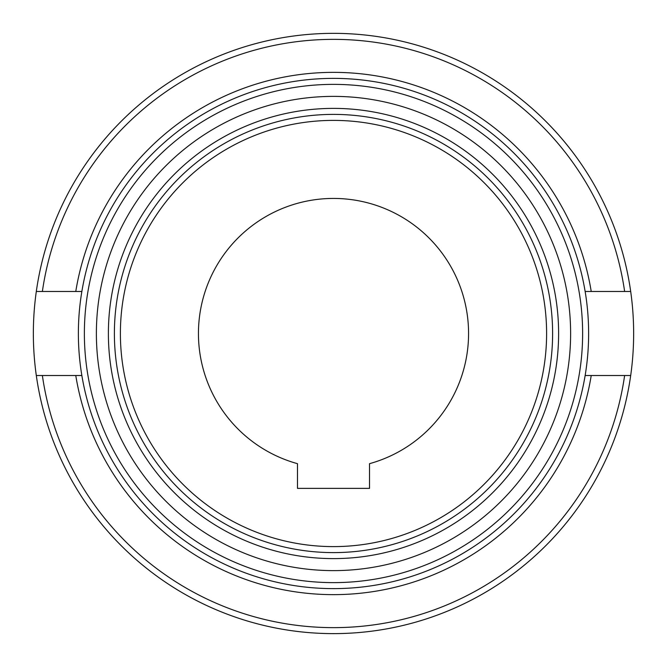 <?xml version="1.0" encoding="UTF-8"?>
<svg xmlns="http://www.w3.org/2000/svg" width="667" height="667" viewBox="0 0 667 667"><rect width="100%" height="100%" fill="white"/><g stroke="black" fill="none" stroke-linecap="round" stroke-linejoin="round"><path stroke-width="1" d="M81.858 291.479A255.127 255.127 0 0 0 81.858 375.521L42.371 375.521A294.147 294.147 0 0 0 624.629 375.521L630.69 375.521A300.15 300.15 0 0 1 36.31 375.521L42.371 375.521L36.31 375.521A300.15 300.15 0 0 1 36.31 291.479L81.858 291.479A255.127 255.127 0 0 1 585.142 291.479L630.69 291.479A300.15 300.15 0 0 1 630.69 375.521L585.142 375.521A255.127 255.127 0 0 0 333.5 78.373A255.127 255.127 0 0 1 585.142 291.479M333.5 84.376A249.125 249.125 0 0 1 582.625 333.5A249.125 249.125 0 0 1 333.5 582.625A249.125 249.125 0 0 1 84.376 333.5A249.125 249.125 0 0 1 333.5 84.376M333.5 570.618A237.118 237.118 0 0 1 96.381 333.5A237.118 237.118 0 0 1 333.5 96.381A237.118 237.118 0 0 1 570.618 333.5A237.118 237.118 0 0 1 333.5 570.618M333.5 558.612A225.113 225.113 0 0 1 108.388 333.5A225.113 225.113 0 0 1 333.5 108.388A225.113 225.113 0 0 1 558.612 333.5A225.113 225.113 0 0 1 333.5 558.612M333.5 552.609A219.109 219.109 0 0 1 114.39 333.5A219.109 219.109 0 0 1 333.5 114.39A219.109 219.109 0 0 1 552.609 333.5A219.109 219.109 0 0 1 333.5 552.609A219.109 219.109 0 0 1 114.39 333.5A219.109 219.109 0 0 1 333.5 114.39M468.567 333.5A135.067 135.067 0 0 1 369.518 463.673L369.518 488.377L297.482 488.377L297.482 463.673A135.067 135.067 0 0 1 333.5 198.433A135.067 135.067 0 0 1 468.567 333.5M36.31 291.479A300.15 300.15 0 0 1 333.5 33.35A300.15 300.15 0 0 0 36.31 291.479L42.371 291.479A294.147 294.147 0 0 1 624.629 291.479L630.69 291.479A300.15 300.15 0 0 0 333.5 33.35A300.15 300.15 0 0 1 630.69 291.479M333.5 588.627A255.127 255.127 0 0 0 585.142 375.521A255.127 255.127 0 0 1 81.858 375.521M546.606 333.5A213.106 213.106 0 0 1 333.5 546.606A213.106 213.106 0 0 1 120.394 333.5A213.106 213.106 0 0 1 333.5 120.394A213.106 213.106 0 0 1 546.606 333.5M630.69 375.521A300.15 300.15 0 0 1 36.31 375.521M75.771 291.479A261.13 261.13 0 0 1 591.229 291.479M591.229 375.521A261.13 261.13 0 0 1 75.771 375.521"/></g></svg>
